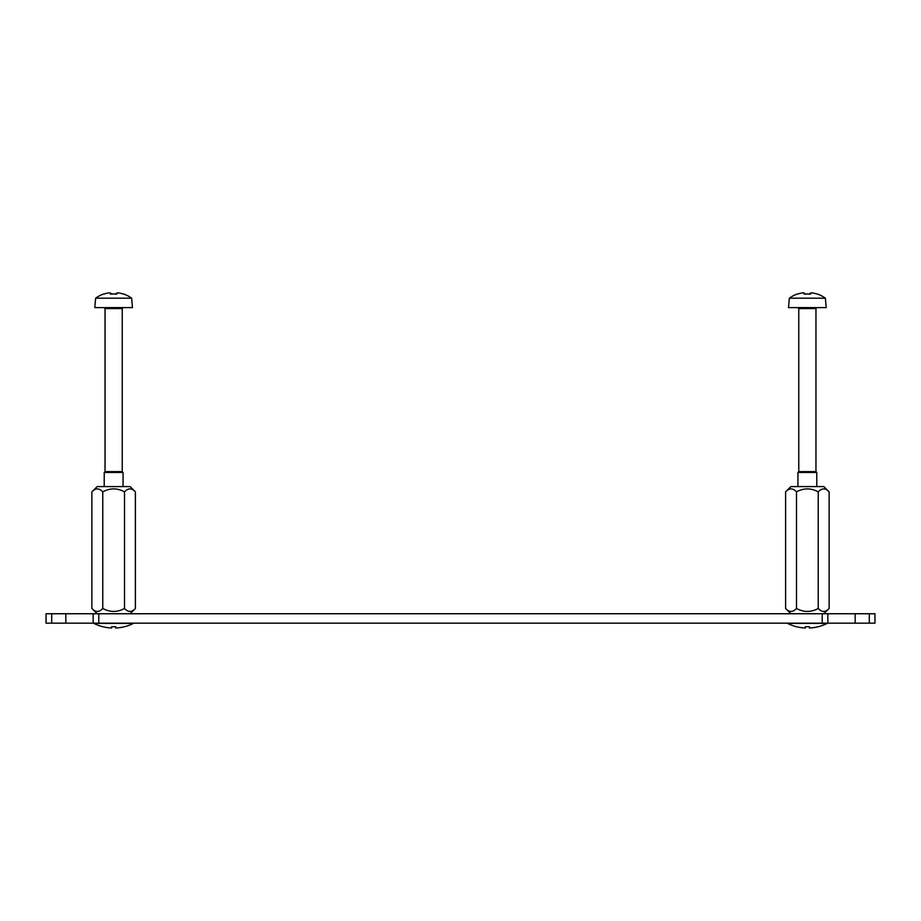 <?xml version="1.0" encoding="UTF-8"?>
<svg xmlns="http://www.w3.org/2000/svg" width="921" height="921" viewBox="0 0 921 921"><rect width="100%" height="100%" fill="white"/><g stroke="black" fill="none" stroke-linecap="round" stroke-linejoin="round"><path stroke-width="1.38" d="M51.703 613.743L46.05 613.743L46.05 623.172L827.852 623.172L827.852 613.743L51.703 613.743L51.703 623.172M827.852 623.172L874.95 623.172L874.95 613.743L827.852 613.743M93.148 613.743L93.148 623.172M111.591 628.018L111.591 626.706A37.761 26.697 0 0 0 115.678 626.706L115.678 628.018A43.851 43.851 0 0 0 124.473 626.706L124.508 626.74A43.897 43.897 0 0 0 133.418 623.402L93.85 623.402A43.897 43.897 0 0 0 102.761 626.74L102.795 626.706A43.851 43.851 0 0 0 111.591 628.018L111.591 626.706M805.322 628.018L805.322 626.706A37.761 26.697 0 0 0 809.409 626.706L809.409 628.018A43.851 43.851 0 0 0 818.205 626.706L818.239 626.74A43.897 43.897 0 0 0 827.15 623.402L787.582 623.402A43.897 43.897 0 0 0 796.492 626.74L796.527 626.706A43.851 43.851 0 0 0 805.322 628.018L805.322 626.706M103.843 294.11L103.843 294.11A30.335 30.335 0 0 1 108.16 292.982A29.875 21.125 90 0 1 110.393 292.982L111.809 294.213M123.426 294.11L123.426 294.11A30.335 30.335 0 0 0 119.108 292.982A29.875 21.125 -90 0 0 116.875 292.982L115.459 294.213M797.574 294.11L797.574 294.11A30.335 30.335 0 0 1 801.892 292.982A29.875 21.125 90 0 1 804.125 292.982L804.125 294.11A29.933 25.926 0 0 1 810.607 294.11L810.607 292.982L809.191 294.213M810.607 292.982A29.875 21.125 -90 0 1 812.84 292.982A30.335 30.335 0 0 1 817.157 294.11L817.157 294.11M804.125 292.982L805.541 294.213M825.377 298.197L789.355 298.197L788.526 307.614L826.206 307.614L825.377 298.197A30.508 30.508 0 0 0 817.249 293.96M798.772 308.558L815.96 308.558L815.96 471.633L798.772 471.633L798.772 308.558L797.828 307.614M815.96 471.633L816.789 472.461L797.943 472.461L797.943 486.587M798.772 471.633L797.943 472.461M110.393 292.982L110.393 294.11A29.933 25.926 0 0 1 116.875 294.11L116.875 292.982M131.645 298.197L95.623 298.197L94.794 307.614L132.474 307.614L131.645 298.197A30.508 30.508 0 0 0 123.518 293.96M105.04 308.558L122.228 308.558L122.228 471.633L105.04 471.633L105.04 308.558L104.096 307.614M122.228 471.633L123.057 472.461L104.211 472.461L104.211 486.587M105.04 471.633L104.211 472.461M91.881 491.86L97.154 486.587L130.114 486.587L135.387 491.86C131.761 487.934 128.134 487.934 124.508 491.86C117.255 487.934 110.013 487.934 102.761 491.86C99.134 487.934 95.508 487.934 91.881 491.86L91.881 608.482C95.508 612.407 99.134 612.407 102.761 608.482C110.013 612.407 117.255 612.407 124.508 608.482C128.134 612.407 131.761 612.407 135.387 608.482L135.387 491.86M102.761 491.86L102.761 608.482M124.508 491.86L124.508 608.482M785.613 491.86L790.886 486.587L823.846 486.587L829.119 491.86C825.492 487.934 821.866 487.934 818.239 491.86C810.987 487.934 803.745 487.934 796.492 491.86C792.866 487.934 789.239 487.934 785.613 491.86L785.613 608.482C789.239 612.407 792.866 612.407 796.492 608.482C803.745 612.407 810.987 612.407 818.239 608.482C821.866 612.407 825.492 612.407 829.119 608.482L829.119 491.86M796.492 491.86L796.492 608.482M818.239 491.86L818.239 608.482M98.8 623.172L98.8 613.743M822.2 613.743L822.2 623.172M869.297 613.743L869.297 623.172M855.172 623.172L855.172 613.743M65.828 613.743L65.828 623.172M797.482 293.96A30.508 30.508 0 0 0 789.355 298.197M815.96 308.558L816.904 307.614L815.96 308.558M816.789 472.461L816.789 486.587M103.751 293.96A30.508 30.508 0 0 0 95.623 298.197M122.228 308.558L123.172 307.614M123.057 472.461L123.057 486.587M130.114 613.743L135.387 608.482M97.154 613.743L91.881 608.482M823.846 613.743L829.119 608.482M790.886 613.743L785.613 608.482"/></g></svg>
